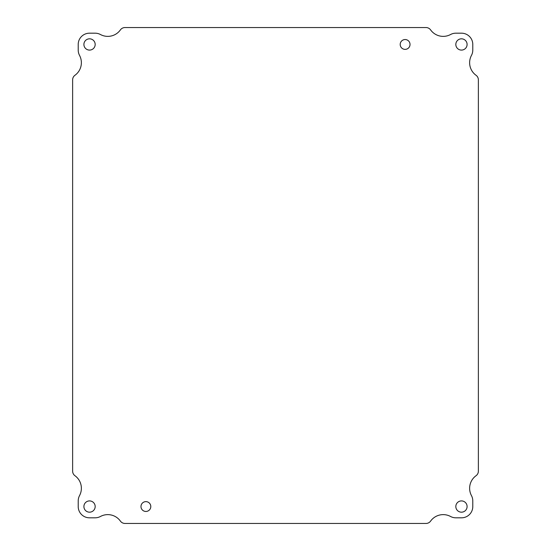 <?xml version="1.0" encoding="UTF-8"?>
<svg xmlns="http://www.w3.org/2000/svg" width="551" height="551" viewBox="0 0 551 551"><rect width="100%" height="100%" fill="white"/><g stroke="black" fill="none" stroke-linecap="round" stroke-linejoin="round"><path stroke-width="0.83" d="M467.096 44.459A5.634 5.634 0 0 1 458.646 49.335A5.634 5.634 0 0 1 458.646 39.576A5.634 5.634 0 0 1 467.096 44.459M410.027 44.459A4.911 4.911 0 0 1 402.65 48.708A4.911 4.911 0 0 1 402.65 40.202A4.911 4.911 0 0 1 410.027 44.459M150.802 506.541A4.911 4.911 0 0 1 143.432 510.798A4.911 4.911 0 0 1 143.432 502.292A4.911 4.911 0 0 1 150.802 506.541M95.171 506.541A5.634 5.634 0 0 1 86.721 511.424A5.634 5.634 0 0 1 86.721 501.665A5.634 5.634 0 0 1 95.171 506.541M467.096 506.541A5.634 5.634 0 0 1 458.646 511.424A5.634 5.634 0 0 1 458.646 501.665A5.634 5.634 0 0 1 467.096 506.541M95.171 44.459A5.634 5.634 0 0 1 86.721 49.335A5.634 5.634 0 0 1 86.721 39.576A5.634 5.634 0 0 1 95.171 44.459M120.4 29.899A15.511 15.511 0 0 1 100.454 34.527A11.268 11.268 0 0 0 95.123 33.184L89.489 33.184A11.268 11.268 0 0 0 78.214 44.459L78.214 50.093A11.268 11.268 0 0 0 79.544 55.403A15.511 15.511 0 0 1 74.964 75.273A5.634 5.634 0 0 0 72.629 79.84L72.629 471.16A5.634 5.634 0 0 0 74.964 475.727A15.511 15.511 0 0 1 79.544 495.597A11.268 11.268 0 0 0 78.214 500.907L78.214 506.541A11.268 11.268 0 0 0 89.489 517.816L95.123 517.816A11.268 11.268 0 0 0 100.454 516.473A15.511 15.511 0 0 1 120.4 521.101A5.634 5.634 0 0 0 124.981 523.45L426.019 523.45A5.634 5.634 0 0 0 430.6 521.101A15.511 15.511 0 0 1 450.546 516.473A11.268 11.268 0 0 0 455.877 517.816L461.511 517.816A11.268 11.268 0 0 0 472.786 506.541L472.786 500.907A11.268 11.268 0 0 0 471.456 495.597A15.511 15.511 0 0 1 476.036 475.727A5.634 5.634 0 0 0 478.371 471.16L478.371 79.84A5.634 5.634 0 0 0 476.036 75.273A15.511 15.511 0 0 1 471.456 55.403A11.268 11.268 0 0 0 472.786 50.093L472.786 44.459A11.268 11.268 0 0 0 461.511 33.184L455.877 33.184A11.268 11.268 0 0 0 450.546 34.527A15.511 15.511 0 0 1 430.6 29.899A5.634 5.634 0 0 0 426.019 27.55L124.981 27.55A5.634 5.634 0 0 0 120.4 29.899"/></g></svg>
